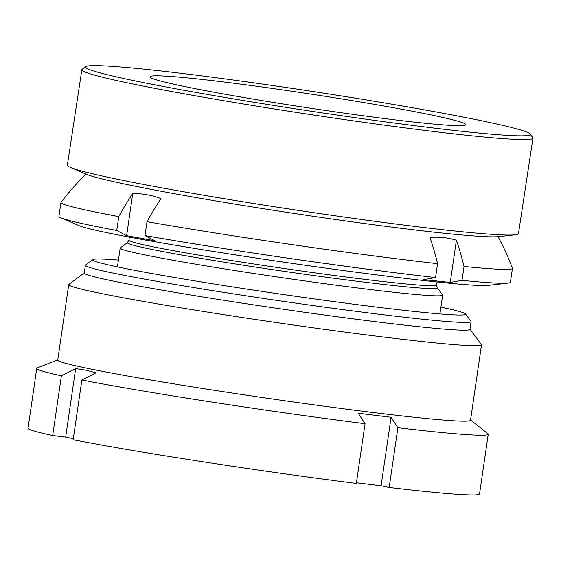<?xml version="1.0" encoding="UTF-8"?>
<svg xmlns="http://www.w3.org/2000/svg" width="561" height="561" viewBox="0 0 561 561"><rect width="100%" height="100%" fill="white"/><g stroke="black" fill="none" stroke-linecap="round" stroke-linejoin="round"><path stroke-width="0.84" d="M84.283 272.919L68.919 284.357A208.573 7.581 8.3 0 0 68.744 284.609L57.741 360.022A208.573 7.581 8.3 0 0 88.982 368.661A208.573 7.581 8.3 0 0 320.387 405.694A208.573 7.581 8.3 0 0 470.525 420.238L481.527 344.826A208.573 7.581 8.3 0 0 481.429 344.531L469.971 329.188M68.744 284.609A208.573 7.581 8.3 0 0 99.984 293.249A208.573 7.581 8.3 0 0 331.39 330.282A208.573 7.581 8.3 0 0 481.527 344.826M118.434 260.08A188.37 6.844 8.3 0 0 92.944 259.582L85.553 265.08A194.884 7.083 8.3 0 0 85.391 265.311L84.262 273.046A194.884 7.083 8.3 0 0 113.448 281.124A194.884 7.083 8.3 0 0 329.672 315.724A194.884 7.083 8.3 0 0 469.957 329.314L471.086 321.579A194.884 7.083 8.3 0 0 470.995 321.306L465.49 313.929A188.37 6.844 8.3 0 0 440.918 307.126M85.391 265.311A194.884 7.083 8.3 0 0 114.577 273.389A194.884 7.083 8.3 0 0 330.801 307.989A194.884 7.083 8.3 0 0 471.086 321.579M92.944 259.582A188.37 6.844 8.3 0 0 120.994 267.618A188.37 6.844 8.3 0 0 333.234 301.495A188.37 6.844 8.3 0 0 465.49 313.929M57.776 359.783L37.285 367.911A228.131 8.289 8.3 0 0 36.767 368.36A228.131 8.289 8.3 0 0 61.401 375.8L75.658 368.605L85.973 370.19L96.134 372.806L81.871 380A228.131 8.289 8.3 0 0 365.057 423.695L358.248 413.247L391.087 417.272L381.094 485.798L389.187 487.46A228.131 8.289 8.3 0 0 479.529 493.961L488.245 434.221A228.131 8.289 8.3 0 0 487.874 433.639L470.56 420M389.187 487.46L397.896 427.72L391.087 417.272M397.896 427.72A228.131 8.289 8.3 0 0 488.245 434.221M356.438 482.776L381.094 485.798M81.871 380L73.154 439.74A228.131 8.289 8.3 0 0 356.34 483.435L365.057 423.695M75.658 368.605L65.665 437.124L73.309 438.695M65.665 437.124L52.685 435.539L61.401 375.8M36.767 368.36L28.05 428.099A228.131 8.289 8.3 0 0 52.685 435.539M160.418 70.903A224.87 9.888 -171.4 0 1 395.309 104.781A224.87 9.888 -171.4 0 1 530.068 134.023A224.87 9.888 -171.4 0 1 455.371 130.566A224.87 9.888 -171.4 0 1 211.567 95.153A224.87 9.888 -171.4 0 1 85.854 66.577A224.87 9.888 -171.4 0 1 160.418 70.903M530.068 134.023L532.796 137.726A228.131 10.035 -171.4 0 1 532.95 138.195A228.131 10.035 -171.4 0 1 457.019 134.219A228.131 10.035 -171.4 0 1 214.183 99.066A228.131 10.035 -171.4 0 1 81.864 69.704A228.131 10.035 -171.4 0 1 82.144 69.305L85.854 66.577M412.623 121.919A159.689 7.02 -171.4 0 1 242.64 97.312A159.689 7.02 -171.4 0 1 150.011 76.759A159.689 7.02 -171.4 0 1 203.166 79.55A159.689 7.02 -171.4 0 1 373.149 104.15A159.689 7.02 -171.4 0 1 465.777 124.703A159.689 7.02 -171.4 0 1 412.623 121.919M532.95 138.195L518.455 233.671A228.131 10.035 -171.4 0 1 515.145 234.835L498.617 236.616A211.834 9.313 -171.4 0 1 431.185 231.84A211.834 9.313 -171.4 0 1 221.7 201.918A211.834 9.313 -171.4 0 1 85.433 173.889L70.181 167.276A228.131 10.035 -171.4 0 1 67.362 165.179L81.864 69.704M515.145 234.835A228.131 10.035 -171.4 0 1 442.524 229.687A228.131 10.035 -171.4 0 1 216.932 197.465A228.131 10.035 -171.4 0 1 70.181 167.276M120.32 247.885A162.949 5.926 8.3 0 0 120.18 248.081A162.949 5.926 8.3 0 0 171.161 259.904A162.949 5.926 8.3 0 0 345.141 286.383A162.949 5.926 8.3 0 0 442.664 295.128A162.949 5.926 8.3 0 0 442.594 294.897L437.229 287.709A156.596 5.694 -171.7 0 1 346.151 279.862A156.596 5.694 -171.7 0 1 176.371 254.084A156.596 5.694 -171.7 0 1 127.515 242.527L120.32 247.885M147.017 221.686L144.99 235.578L154.85 240.767L126.618 235.669L132.775 193.468A151.989 111.373 96.1 0 1 147.073 194.765A151.989 111.373 96.1 0 1 161.007 198.566A259.981 176.659 100.2 0 0 147.017 221.686A228.131 8.289 8.3 0 0 437.573 263.67L435.546 277.555L423.793 279.623L450.252 282.428L456.409 240.227A259.981 190.509 96.1 0 1 464.038 266.475A228.131 8.289 8.3 0 0 512.438 268.389A228.131 8.289 8.3 0 0 512.417 268.214A260.718 260.718 0 0 0 498.049 236.672M456.409 240.227A151.989 103.273 -79.8 0 0 429.95 237.422A259.981 190.509 96.1 0 1 437.573 263.67M85.959 174.106A260.718 260.718 0 0 0 61.03 202.367A228.131 8.289 8.3 0 0 60.96 202.528L58.933 216.413A228.131 8.289 8.3 0 0 60.861 217.829L79.283 225.711A208.573 7.581 8.3 0 0 142.782 239.554A208.573 7.581 8.3 0 0 352.392 271.727A208.573 7.581 8.3 0 0 488.245 285.374L508.161 283.081A228.131 8.289 8.3 0 0 510.412 282.274L512.438 268.389M60.861 217.829A228.131 8.289 8.3 0 0 116.751 230.48L126.618 235.669M464.038 266.475L462.012 280.367A228.131 8.289 8.3 0 0 508.161 283.081M462.012 280.367L450.252 282.428M144.99 235.578A228.131 8.289 8.3 0 0 435.546 277.555M60.96 202.528A228.131 8.289 8.3 0 0 118.778 216.595L116.751 230.48M132.775 193.468A259.981 176.659 100.2 0 0 118.778 216.595M127.515 242.527L128.911 240.15A155.453 5.652 8.3 0 0 177.549 251.433A155.453 5.652 8.3 0 0 343.528 276.692A155.453 5.652 8.3 0 0 436.563 285.03L437.012 281.966M437.229 287.709L436.563 285.03M128.911 240.15L129.36 237.086M117.438 266.875L120.18 248.081M439.922 313.922L442.664 295.128"/></g></svg>
